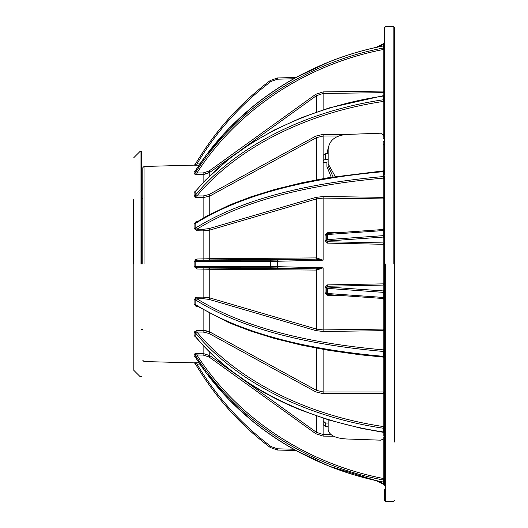 <?xml version="1.0" encoding="UTF-8"?>
<svg xmlns="http://www.w3.org/2000/svg" width="528" height="528" viewBox="0 0 528 528"><rect width="100%" height="100%" fill="white"/><g stroke="black" fill="none" stroke-linecap="round" stroke-linejoin="round"><path stroke-width="0.79" d="M133.802 264L133.802 370.313L133.802 264M140.052 264L140.052 151.437L140.052 264M141.306 264L141.306 151.437L141.306 264M133.551 264L133.551 199.591L133.551 264M142.804 264L142.804 167.706L142.804 264M394.442 87.938L394.442 111.236M394.442 344.929L394.449 142.045M394.442 356.42L394.449 344.791M394.442 440.062L394.449 397.756M394.442 171.58L394.442 416.764M394.442 142.263L394.442 136.712M394.442 264L394.442 27.647L394.442 264M394.442 85.972L394.442 98.71M394.442 397.901L394.442 385.737M394.442 442.028L394.442 429.29M394.442 184.114L394.442 183.071M328.159 152.242L327.584 153.674M394.449 397.709L394.442 405.933M394.449 126.08L394.442 122.067M394.449 137.564L394.442 130.099M383.189 439.144L383.189 436.999L383.189 439.144L380.622 440.167L346.427 438.979C335.201 438.299 329.116 435.178 328.159 429.614L328.159 426.815L325.611 426.723L323.156 424.585L323.156 421.027L325.611 423.04L328.159 423.06L328.159 419.984M333.095 176.933L328.159 165.911L328.159 159.278L325.611 159.251L323.156 160.552L323.156 162.598L326.905 162.631L326.905 161.971L328.159 161.984M384.437 138.626L383.189 138.62L383.189 135.01L380.622 133.188L346.427 134.455C335.201 135.531 329.116 140.494 328.159 149.351L328.159 153.655L325.611 153.747L323.156 155.225L323.156 160.552M384.437 485.575L383.222 482.005M378.602 481.153L383.757 483.754L384.437 484.862L384.437 483.265C384.437 505.666 384.437 505.666 384.437 483.265L383.447 481.661L383.447 480.421L384.437 481.549L384.437 482.79M376.114 480.612L383.737 484.466M384.437 297.634L383.757 297.482L383.222 298.498L384.437 299.739L384.437 340.982M327.479 294.208L327.479 295.244L325.043 292.776L325.043 287.344L326.264 287.503L327.479 286.249L326.264 288.057L327.631 288.407L327.631 293.502L328.106 294.591L383.275 298.505L328.165 294.591M326.264 292.974L325.043 292.776M384.437 277.167L384.437 289.7L383.222 290.928L383.757 292.387L384.437 292.545L384.437 297.026M327.479 286.249L383.222 285.074L384.437 283.846L327.479 284.882L325.043 287.344L327.479 284.882L327.479 286.829L326.264 288.057L326.264 293.231L327.631 293.502L383.757 297.482L383.757 292.387L327.631 288.407L328.165 287.027L383.222 290.928L383.222 283.846M383.222 283.714L383.222 242.926L384.437 244.154L383.222 244.286L327.479 243.118L327.479 241.751L383.222 242.926L383.222 237.072L384.437 238.3L384.437 250.833M328.165 240.973L327.631 239.593L383.757 235.613L383.757 230.518L327.631 234.498L328.165 233.409L383.222 229.502L384.437 228.248L383.222 229.502L383.757 230.518L384.437 230.366L384.437 235.455L383.757 235.613L383.222 237.072L328.165 240.973L327.479 241.171L327.479 241.751L326.264 240.497L325.043 240.656L325.043 235.224L326.264 235.026M327.479 243.118L325.043 240.656M325.043 235.224L327.479 232.756L325.043 235.224M327.479 233.792L327.479 232.756L343.669 232.3M384.437 44.629L383.427 45.857L384.437 44.629L384.437 43.138L383.222 45.995M383.737 43.534L384.437 42.425M384.437 46.451L383.447 47.579L383.447 45.949L384.437 44.821L384.437 46.847L384.437 44.735C384.437 22.334 384.437 22.334 384.437 44.735L384.437 74.983M194.977 197.182L196.904 197.65L196.904 195.941L203.128 195.947L209.029 194.535L315.737 136.138L323.116 134.336L349.595 134.336M383.018 134.336L383.236 135.188M195.921 190.747L194.099 192.344L195.921 190.747M384.437 49.883L383.222 49.533L383.447 48.022L384.437 46.946L384.437 76.831M195.195 171.026L194.099 171.739L195.195 171.026M194.951 174.365L196.904 174.616L194.099 173.653L194.099 171.739L195.142 171.158L206.065 155.258L228.829 128.535L250.8 108.214C266.323 95.324 283.173 84.124 301.33 74.62L329.129 61.842C346.606 54.866 364.703 49.54 383.427 45.857M383.229 91.516L383.222 49.533C306.042 64.482 236.914 110.339 196.904 173.026L195.142 173.098C235.323 109.454 305.27 62.858 383.447 47.969L383.447 47.579M207.946 173.441L203.128 174.537L196.904 174.616L196.904 173.026L203.128 172.946L209.029 171.039L315.737 94.307L323.116 91.898L383.222 91.08L384.437 91.516L384.437 94.433L383.374 95.667L329.327 107.87L301.541 117.638L274.322 130.007L251.011 143.339L229.027 158.888L205.564 180.055L195.34 191.44M384.437 135.478L383.222 136.343L383.222 101.468L383.447 99.845L384.437 99.066L384.437 124.252M323.116 134.336L323.116 136.039L316.477 137.663L209.768 196.066L209.768 214.434M203.128 195.947L209.029 194.535L209.768 196.066L203.128 197.657L203.128 195.947M384.437 102.241L383.222 101.468C306.042 112.853 236.914 147.972 196.904 195.941L195.142 195.479L194.099 195.895L194.099 192.344L195.142 191.888L195.142 195.479C235.323 146.777 305.27 111.098 383.447 99.752L384.437 98.894L384.437 170.966L383.447 171.547L383.222 170.96L383.447 171.653C301.679 178.933 238.913 196.244 195.142 223.601L195.796 222.631L206.732 216.084L229.555 205.016L250.661 196.918L274.864 189.413L302.062 182.741L328.733 177.646L383.295 170.9L384.437 169.66M203.128 218.13L203.128 197.657L196.904 197.65L194.099 195.895M383.447 99.845L383.447 96.736L384.437 95.872L384.437 98.894L384.437 95.872M383.447 96.736L383.447 96.017C305.27 107.54 235.323 143.154 195.142 191.888L195.327 191.453M384.437 46.946L384.437 95.152L383.447 96.017L384.437 94.994M383.222 103.534L383.222 101.468M195.921 337.253L194.099 335.656L194.099 332.105L195.142 332.521L196.904 332.059L203.128 332.053L209.029 333.465L315.737 391.862L323.116 393.664L383.222 393.664L383.222 391.967L383.236 392.812L383.222 391.967L384.437 392.812L384.437 358.34L383.288 357.093L360.215 354.796L329.083 350.414L301.356 345.107L274.204 338.402L250.054 330.871L229.013 322.753L195.796 305.369L195.142 304.399L195.749 305.336M384.437 392.812L383.222 393.664L383.222 426.532L384.437 425.759M384.437 403.748L384.437 428.934L383.447 428.155L383.222 426.532C306.042 415.147 236.914 380.028 196.904 332.059L196.904 330.35L194.099 332.105L196.904 330.35L203.128 330.343L203.128 309.87M205.26 330.495L209.768 331.934L316.477 390.337L315.737 391.862L209.029 333.465L209.768 331.934L203.128 330.343L203.128 332.053L209.029 333.465M195.004 305.791L196.898 306.412L194.099 304.135L195.142 304.399C238.913 331.756 301.679 349.067 383.447 356.347L383.222 357.04L383.447 356.453L384.437 357.034L384.437 432.128L383.447 431.264L383.447 428.155M194.099 335.656L195.142 336.112L195.142 332.521C235.323 381.223 305.27 416.902 383.447 428.248L384.437 429.106L384.437 481.549M383.222 432.029L384.437 432.848M383.447 432.069L384.437 433.006M195.347 336.567L195.142 336.112C235.323 384.846 305.27 420.46 383.447 431.983L383.447 431.264M383.222 424.466L383.222 426.532M194.119 165.172L196.924 165.191L194.119 165.172L195.162 164.558C214.685 131.584 239.732 103.554 270.316 80.48C239.732 103.554 214.685 131.584 195.162 164.558L196.924 163.964C216.269 131.637 240.973 104.128 271.036 81.437L277.497 79.187L271.036 81.437L270.316 80.48L277.497 77.979L277.497 79.187L293.68 78.771M196.013 164.3L196.924 163.964L196.924 165.191L199.056 165.139L196.924 165.191M199.907 163.891L196.924 163.964M194.099 304.135L194.099 299.501L196.904 297.211L203.128 297.125L203.128 269.135L196.924 268.976L194.119 266.541L194.119 261.459L196.924 259.024L195.03 259.677M195.274 266.996L195.98 267.59M209.029 259.928L315.737 259.136L209.029 259.928L209.768 258.733L316.477 257.915L315.737 259.136L323.116 260.179L315.889 259.136L271.036 260.198L196.924 260.212L203.128 260.053L203.128 229.31L209.029 228.611L315.737 197.432L323.116 196.515L383.222 197.333L383.222 178.141L383.447 176.543L384.437 176.075L384.437 357.034M315.737 268.864L316.477 270.085L323.116 267.821L315.889 268.864L323.116 267.821L316.609 270.079L315.889 268.864L209.029 268.072L196.924 267.788L195.162 266.554L194.119 266.541M384.437 179.236L383.222 178.141C302.531 185.242 240.425 202.264 196.904 229.218L196.904 230.789L196.904 229.218L195.142 228.287L195.142 223.601L194.099 223.865L196.904 221.588L196.904 222.215M384.437 170.966L384.437 175.131L383.447 175.6L383.447 176.543C301.679 183.652 238.913 200.904 195.142 228.287L194.099 228.499L194.099 223.865M315.737 197.432L316.477 198.917L209.768 230.089L203.128 230.875L196.904 230.789L194.099 228.499M196.904 229.218L203.128 229.31L209.029 228.611L209.768 230.089L209.768 258.733L196.924 259.024L196.924 260.212L271.036 260.198L270.316 261.433L195.162 261.446L196.924 260.212M383.447 175.6L383.447 171.653L384.437 171.191L384.437 175.131M383.222 229.495L383.229 198.469M383.447 176.656L384.437 176.306M194.099 173.653L195.142 173.098L195.142 171.158C235.323 107.494 305.27 60.938 383.447 45.949L383.222 46.563M203.128 182.615L203.128 172.946L209.029 171.039L209.768 172.392L209.768 175.817M383.447 48.022L384.437 46.847M315.737 94.307L316.477 95.641L239.824 150.836M236.669 153.094L209.768 172.392L203.128 174.537M195.142 336.125L195.327 336.547C205.003 348.15 216.176 358.961 228.842 368.966L250.807 384.529C266.323 394.403 283.153 402.983 301.303 410.263L329.076 420.057L361.396 428.366L383.374 432.333L384.437 433.567L384.437 436.346M195.195 356.974L194.099 356.261L194.099 354.347L196.904 353.384L196.904 354.974L203.128 355.054L209.029 356.961L315.737 433.693L323.116 436.102L333.676 436.247M209.029 356.961L209.768 355.608L236.676 374.913M239.818 377.164L316.477 432.359L315.737 433.693M194.099 354.347L195.142 354.902L203.128 355.054L203.128 345.385M195.736 354.704L195.142 354.902L195.142 356.842C235.323 420.506 305.27 467.062 383.447 482.051L384.437 483.179M194.099 356.261L195.142 356.842L206.065 372.742L228.829 399.465L250.8 419.786C266.323 432.676 283.166 443.876 301.33 453.38L329.129 466.158C346.606 473.134 364.703 478.46 383.427 482.143L383.447 481.661M383.222 436.92L383.222 478.467L384.437 478.117M383.447 480.421L383.222 478.467C306.042 463.518 236.914 417.661 196.904 354.974M383.447 479.978L384.437 481.054L384.437 451.169M195.142 354.902C235.323 418.546 305.27 465.142 383.447 480.031L384.437 481.153L384.437 483.265L383.222 481.437M196.904 306.412L196.904 305.785L196.904 306.412L197.446 306.425M194.099 299.501L195.142 299.713L195.142 304.399M384.437 352.869L384.437 355.872L383.447 355.403L383.447 352.4L384.437 352.869L384.437 351.925L383.447 351.457C301.679 344.348 238.913 327.096 195.142 299.713L196.904 298.782L203.128 298.69L209.029 299.389L315.737 330.568L323.116 331.485L383.222 330.667L383.222 329.096L384.437 329.531L383.222 330.667L383.222 349.859L384.437 348.764M196.904 297.211L196.904 298.782C240.425 325.736 302.531 342.758 383.222 349.859L383.447 352.4M209.029 299.389L209.768 297.911L316.477 329.083L323.116 329.908L383.222 329.096L383.222 330.667M384.437 355.872L384.437 356.809L383.447 356.347L383.447 355.403M384.437 351.694L383.447 351.344M383.222 332.508L383.222 339.986M196.885 297.218L194.984 297.832M316.609 270.079L209.768 269.267L209.768 297.911L203.128 297.125L203.128 298.69M196.924 268.976L196.924 267.788L271.036 267.802L315.889 268.864M194.119 261.459L195.162 261.446L195.162 266.554L277.497 266.66L323.116 267.821L277.497 266.66L277.497 267.894M271.036 267.802L270.316 266.567L270.316 261.433L323.116 260.179L316.609 257.921L315.889 259.136M196.885 221.588L195.004 222.209M196.871 353.384L194.951 353.635M194.119 362.828L196.924 362.809L194.119 362.828L196.924 364.036L196.924 362.809L199.056 362.861M196.013 363.7L195.169 363.442C214.685 396.416 239.732 424.446 270.316 447.52C239.732 424.446 214.685 396.416 195.162 363.442L195.162 363.442M293.68 449.229L277.497 448.813L271.036 446.563C240.973 423.872 216.269 396.363 196.924 364.036L199.907 364.109M378.602 46.847L383.757 44.246L384.437 42.405L384.437 27.845L385.664 26.598L393.169 26.4M384.437 228.261L384.437 187.018M385.671 264L385.664 501.402L385.671 264M393.182 264L393.169 26.4L393.182 264M271.036 446.563L277.497 448.813L277.497 450.021L270.316 447.52L271.036 446.563M197.373 267.788L196.924 267.788M326.264 240.497L326.264 239.943L327.631 239.593L327.631 234.498L326.264 234.769L327.479 233.521M327.479 294.479L326.264 293.231L328.106 294.591M328.165 233.409L326.264 234.769L326.264 239.943L327.479 241.171M144.038 264L144.032 166.452L144.038 264M323.156 417.912L323.156 421.027M384.437 435.27L383.189 435.224L383.189 432.307M383.189 436.999L384.437 437.006M384.437 170.663L383.189 170.65L383.189 141.53L384.437 141.491M383.189 170.65L383.189 144.322L384.437 144.283M328.159 163.766L335.28 176.59M331.221 177.236L326.905 166.445L326.905 162.631M326.905 153.701L328.258 147.781M384.437 428.934L384.437 416.856M328.159 427.482L327.703 426.796M393.169 501.6L385.664 501.402L384.437 500.155L384.437 489.159M325.611 423.04L325.611 426.723M325.611 153.747L325.611 159.251M343.669 295.7L327.479 295.244M316.477 179.824L316.477 137.663L315.737 136.138M338.58 136.039L323.116 136.039L323.116 178.609M383.222 136.033L384.437 135.188L383.222 134.336M384.437 98.168L383.447 99.033M323.116 393.664L323.116 391.961L383.222 391.967L383.222 357.093M323.116 349.391L323.116 391.961L316.477 390.337L316.477 348.176M383.447 428.967L384.437 429.832M196.904 221.588L197.446 221.575M383.222 197.333L384.437 198.469L383.222 198.904L323.116 198.092L316.477 198.917L316.477 257.915M323.116 260.179L323.116 196.515M383.447 172.597L384.437 172.128M383.447 46.339L384.437 45.21M383.222 95.687L383.222 92.651L323.116 93.476L316.477 95.641L316.477 112.061M323.116 109.824L323.116 91.898M383.222 92.651L384.437 91.516M209.768 352.183L209.768 355.608L203.128 353.463L196.904 353.384M323.116 436.102L323.116 434.524L316.477 432.359L316.477 415.939M323.116 418.176L323.116 434.524L331.03 434.636M315.737 330.568L316.477 329.083L316.477 270.085M323.116 331.485L323.116 267.821M209.029 268.072L209.768 269.267L203.128 269.135L203.128 267.947M295.951 77.504L277.497 77.979L295.951 77.504M295.951 450.496L277.497 450.021M277.497 266.66L277.497 260.106M383.222 329.096L383.222 298.505M376.075 47.395L383.75 43.52L376.114 47.388M327.479 286.829L328.165 287.027M209.768 313.566L209.768 331.934M328.159 426.815L328.159 423.06M328.159 159.278L328.159 153.655M141.306 151.437L140.052 151.437L133.802 157.687M133.802 370.313L140.052 376.563L141.306 376.563M142.804 198.337L141.306 198.337M141.306 329.663L142.804 329.663M142.804 360.294L144.032 361.548L194.119 362.861L195.162 363.475C214.672 396.449 239.725 424.472 270.316 447.539L277.497 450.041L296.003 450.523L329.129 466.158L376.075 480.605L383.75 484.48L384.437 485.595M383.275 298.505L384.437 299.752M142.804 167.706L144.032 166.452L194.119 165.139L195.162 164.525C214.672 131.551 239.725 103.528 270.316 80.461L277.497 77.959L296.003 77.477L329.129 61.842M383.427 482.143L384.437 483.371M393.182 26.4L394.442 27.647M328.106 233.409L383.275 229.495M393.182 501.6L394.442 500.353"/></g></svg>
